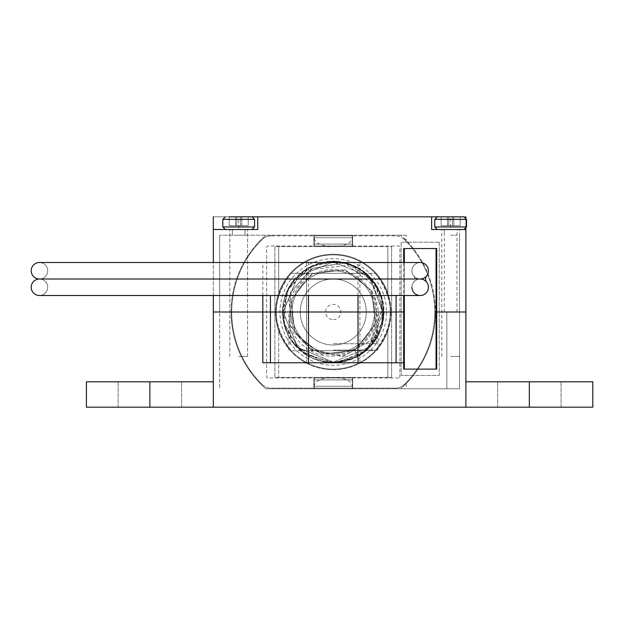 <?xml version="1.0" encoding="UTF-8"?>
<svg xmlns="http://www.w3.org/2000/svg" width="624" height="624" viewBox="0 0 624 624"><rect width="100%" height="100%" fill="white"/><g stroke="black" fill="none" stroke-linecap="round" stroke-linejoin="round"><path stroke-width="0.47" stroke-dasharray="3.12 2.34" d="M529.339 381.802L561.07 381.802L529.339 381.802L561.07 381.802L529.339 381.802L529.339 407.183L497.617 407.183L592.8 407.183L592.8 381.802L465.886 381.802L465.886 407.183L465.886 312L435.427 312L465.886 312L465.886 216.817L431.621 216.817L465.886 216.817L431.621 216.817L465.886 216.817L437.33 216.817L463.983 216.817L437.33 216.817L460.177 216.817L452.556 216.817L460.177 216.817L452.556 216.817L452.556 225.701L452.556 216.817L448.75 216.817L448.75 225.701L452.556 225.701L448.75 225.701L448.75 216.817L460.177 216.817L460.177 225.701L453.827 225.701L460.177 225.701L460.177 216.817L460.177 225.701L452.556 225.701L452.556 216.817L452.556 225.701L452.556 216.817L447.478 216.817L448.75 216.817L448.75 225.701L448.75 216.817L453.827 216.817L452.556 216.817L452.556 225.701L460.177 225.701L460.177 216.817L460.177 225.701L452.556 225.701L452.556 216.817L452.556 225.701L448.75 225.701L448.75 216.817L447.478 216.817L447.478 225.701L441.137 225.701L448.75 225.701L441.137 225.701L441.137 216.817L441.137 225.701L452.556 225.701L452.556 216.817L452.556 225.701L460.177 225.701L460.177 216.817M149.869 381.802L86.408 381.802L86.408 407.183L181.592 407.183L118.139 407.183L149.869 407.183L118.139 407.183L149.869 407.183L149.869 381.802L213.322 381.802L213.322 407.183L213.322 312L403.697 312L403.697 369.112L436.691 369.112L436.691 312L459.537 312L435.427 312A102.164 102.164 0 0 1 406.232 383.503L400.655 388.783A102.164 102.164 0 0 0 400.655 235.217L406.232 240.497A102.164 102.164 0 0 1 435.427 312L459.537 312L459.537 388.783L265.863 388.783A102.164 102.164 0 0 1 231.091 312A102.164 102.164 0 0 0 265.863 388.783L459.537 388.783L459.537 312L436.691 312L436.691 248.539L403.697 248.539L403.697 312L219.671 312L219.671 388.783L219.671 312L231.091 312L213.322 312L213.322 216.817L465.886 216.817L465.886 229.507L465.886 216.817M352.295 379.899L314.223 379.899L352.295 379.899L352.295 388.783L314.223 388.783L352.295 388.783M314.223 379.899L314.223 388.783M333.255 312L377.676 312L333.255 312M333.255 350.072L377.676 350.072L333.255 350.072M333.255 362.762L306.602 362.762L333.255 362.762M404.329 369.112L436.059 369.112L436.059 248.539L404.329 248.539L404.329 369.112L436.059 369.112M213.322 381.802L213.322 407.183L149.869 407.183M465.886 381.802L465.886 407.183L213.322 407.183M403.697 362.762L262.821 362.762M465.886 407.183L529.339 407.183M270.434 295.503L270.434 362.762M396.084 362.762L396.084 295.503M406.232 383.503L406.232 388.783M446.846 312L446.846 388.783L446.846 312M465.886 229.507L431.621 229.507L431.621 216.817L431.621 229.507L465.886 229.507L431.621 229.507L431.621 216.817M450.653 312L457.002 312L450.653 312M314.223 244.101L352.295 244.101L314.223 244.101L314.223 235.217L352.295 235.217L314.223 235.217M352.295 244.101L352.295 235.217M333.255 343.73L376.412 343.73L333.255 343.73M333.255 262.501L359.908 262.501L333.255 262.501M257.743 229.507L257.743 216.817L257.743 229.507L213.322 229.507L213.322 216.817L257.743 216.817L225.381 216.817L240.607 216.817L229.187 216.817L229.187 225.701L235.537 225.701L229.187 225.701L229.187 216.817L229.187 225.701L240.607 225.701L240.607 216.817L248.227 216.817L238.703 216.817L248.227 216.817L240.607 216.817L240.607 225.701L236.8 225.701L236.8 216.817L236.8 225.701L236.8 216.817L240.607 216.817L235.537 216.817L236.8 216.817L236.8 225.701L236.8 216.817L236.8 225.701L229.187 225.701L229.187 216.817M238.703 235.217L245.053 235.217L238.703 235.217M450.653 235.217L457.002 235.217L450.653 235.217M262.821 295.503L262.821 262.501L403.697 262.501L403.697 295.503M213.322 295.503L213.322 262.501M213.322 229.507L238.703 229.507L213.322 229.507L213.322 216.817M465.886 228.649L465.886 217.675M358.004 295.503L358.004 262.501L308.513 262.501L308.513 295.503M262.821 262.501L308.513 262.501M358.004 262.501L403.697 262.501M231.091 312A102.164 102.164 0 0 1 265.863 235.217A102.164 102.164 0 0 0 231.091 312M406.232 235.217L219.671 235.217L406.232 235.217L406.232 240.497M450.653 229.507L463.983 229.507L437.33 229.507L463.983 229.507L437.33 229.507L463.983 229.507L437.33 229.507L450.653 229.507L441.769 229.507L450.653 229.507L450.653 216.817M219.671 235.217L219.671 312L219.671 235.217M459.537 235.217L459.537 312L459.537 235.217M376.709 287.75C383.549 299.676 385.343 312.374 382.099 325.853A50.762 50.762 0 0 1 357.997 356.327C383.456 338.676 389.984 315.65 377.59 287.258C359.931 261.807 336.913 255.278 308.521 267.673C283.062 285.324 276.533 308.35 288.928 336.742A50.762 50.762 0 0 0 357.997 356.327A50.762 50.762 0 0 0 377.59 287.258C359.931 261.807 336.913 255.278 308.521 267.673C283.062 285.324 276.533 308.35 288.928 336.742C306.579 362.193 329.605 368.722 357.997 356.327L354.65 350.329L357.997 356.327C378.534 340.197 383.916 320.104 374.158 296.057C381.42 321.875 373.097 340.821 349.198 352.895C325.985 360.586 307.359 354.385 293.319 334.285L288.592 298.108L311.376 269.513L347.732 265.411L376.709 287.75M286.712 337.974A53.305 53.305 0 0 0 359.237 358.55A53.305 53.305 0 0 0 379.805 286.026A53.305 53.305 0 0 0 307.281 265.45A53.305 53.305 0 0 0 286.712 337.974M370.383 291.283A42.518 42.518 0 0 1 353.98 349.128A42.518 42.518 0 0 1 296.135 332.717A42.518 42.518 0 0 1 312.538 274.872A42.518 42.518 0 0 1 370.383 291.283A42.518 42.518 0 0 1 353.98 349.128A42.518 42.518 0 0 1 296.135 332.717A42.518 42.518 0 0 1 312.538 274.872A42.518 42.518 0 0 1 370.383 291.283M283.39 339.83A57.112 57.112 0 0 1 305.425 262.127A57.112 57.112 0 0 1 383.128 284.17A57.112 57.112 0 0 1 361.093 361.873A57.112 57.112 0 0 1 283.39 339.83A57.112 57.112 0 0 1 305.425 262.127A57.112 57.112 0 0 1 383.128 284.17A57.112 57.112 0 0 1 361.093 361.873A57.112 57.112 0 0 1 283.39 339.83M288.928 336.742C306.579 362.193 329.605 368.722 357.997 356.327A50.762 50.762 0 0 1 356.772 356.99L340.509 362.248A50.762 50.762 0 0 1 339.152 362.427L319.925 360.984A50.762 50.762 0 0 1 319.402 360.836L294.606 344.908A50.762 50.762 0 0 1 294.512 344.799L288.928 336.742C306.579 362.193 329.605 368.722 357.997 356.327C383.456 338.676 389.984 315.65 377.59 287.258C359.931 261.807 336.913 255.278 308.521 267.673C283.062 285.324 276.533 308.35 288.928 336.742C306.579 362.193 329.605 368.722 357.997 356.327C383.456 338.676 389.984 315.65 377.59 287.258C359.931 261.807 336.913 255.278 308.521 267.673C283.062 285.324 276.533 308.35 288.928 336.742C306.579 362.193 329.605 368.722 357.997 356.327C383.456 338.676 389.984 315.65 377.59 287.258C359.931 261.807 336.913 255.278 308.521 267.673C283.062 285.324 276.533 308.35 288.928 336.742C306.579 362.193 329.605 368.722 357.997 356.327C383.456 338.676 389.984 315.65 377.59 287.258C359.931 261.807 336.913 255.278 308.521 267.673C283.062 285.324 276.533 308.35 288.928 336.742C306.579 362.193 329.605 368.722 357.997 356.327C383.456 338.676 389.984 315.65 377.59 287.258C359.931 261.807 336.913 255.278 308.521 267.673C283.062 285.324 276.533 308.35 288.928 336.742C306.579 362.193 329.605 368.722 357.997 356.327C383.456 338.676 389.984 315.65 377.59 287.258C359.931 261.807 336.913 255.278 308.521 267.673C283.062 285.324 276.533 308.35 288.928 336.742C306.579 362.193 329.605 368.722 357.997 356.327C383.456 338.676 389.984 315.65 377.59 287.258C359.931 261.807 336.913 255.278 308.521 267.673C283.062 285.324 276.533 308.35 288.928 336.742C306.579 362.193 329.605 368.722 357.997 356.327C383.456 338.676 389.984 315.65 377.59 287.258C359.931 261.807 336.913 255.278 308.521 267.673C283.062 285.324 276.533 308.35 288.928 336.742C306.579 362.193 329.605 368.722 357.997 356.327C383.456 338.676 389.984 315.65 377.59 287.258C359.931 261.807 336.913 255.278 308.521 267.673C283.062 285.324 276.533 308.35 288.928 336.742C306.579 362.193 329.605 368.722 357.997 356.327C383.456 338.676 389.984 315.65 377.59 287.258C359.931 261.807 336.913 255.278 308.521 267.673C283.062 285.324 276.533 308.35 288.928 336.742C306.579 362.193 329.605 368.722 357.997 356.327C383.456 338.676 389.984 315.65 377.59 287.258C359.931 261.807 336.913 255.278 308.521 267.673C283.062 285.324 276.533 308.35 288.928 336.742C306.579 362.193 329.605 368.722 357.997 356.327C383.456 338.676 389.984 315.65 377.59 287.258C359.931 261.807 336.913 255.278 308.521 267.673C283.062 285.324 276.533 308.35 288.928 336.742C306.579 362.193 329.605 368.722 357.997 356.327C383.456 338.676 389.984 315.65 377.59 287.258C359.931 261.807 336.913 255.278 308.521 267.673C283.062 285.324 276.533 308.35 288.928 336.742L284.661 326.68L283.093 319.777L282.547 309.715L288.062 288.881L293.436 280.511L308.279 267.805L327.366 261.573L337.319 261.394L348.192 263.476L363.441 271.183L370.913 277.953L377.59 287.258A50.762 50.762 0 0 0 308.521 267.673A50.762 50.762 0 0 0 288.928 336.742M382.099 325.853C385.687 312.398 384.181 299.528 377.59 287.258L381.56 296.384L382.099 325.853M349.198 352.895L354.65 350.329L375.492 323.981L371.592 290.612L345.236 269.771L311.867 273.671L291.026 300.019L294.926 333.388L321.282 354.229L354.65 350.329L375.492 323.981L371.592 290.612L345.236 269.771L311.867 273.671L291.026 300.019L294.926 333.388L321.282 354.229L354.65 350.329L375.492 323.981L371.592 290.612L345.236 269.771L311.867 273.671L291.026 300.019L294.926 333.388L321.282 354.229L354.65 350.329L375.492 323.981L371.592 290.612L345.236 269.771L311.867 273.671L291.026 300.019L294.926 333.388L321.282 354.229L354.65 350.329L375.492 323.981L371.592 290.612L345.236 269.771L311.867 273.671L291.026 300.019L294.926 333.388L321.282 354.229L354.65 350.329L375.492 323.981L371.592 290.612L345.236 269.771L311.867 273.671L291.026 300.019L294.926 333.388L321.282 354.229L354.65 350.329L375.492 323.981L371.592 290.612L345.236 269.771L311.867 273.671L291.026 300.019L294.926 333.388L321.282 354.229L354.65 350.329L321.282 354.229L294.926 333.388L291.026 300.019L311.867 273.671L345.236 269.771L371.592 290.612L375.492 323.981L354.65 350.329L321.282 354.229L294.926 333.388L291.026 300.019L311.867 273.671L345.236 269.771L371.592 290.612L375.492 323.981L354.65 350.329L321.282 354.229L294.926 333.388L291.026 300.019L311.867 273.671L345.236 269.771L371.592 290.612L375.492 323.981L354.65 350.329L321.282 354.229L294.926 333.388L291.026 300.019L311.867 273.671L345.236 269.771L371.592 290.612L375.492 323.981L354.65 350.329L321.282 354.229L294.926 333.388L291.026 300.019L311.867 273.671L345.236 269.771L371.592 290.612L375.492 323.981L354.65 350.329L321.282 354.229L294.926 333.388L291.026 300.019L311.867 273.671L345.236 269.771L371.592 290.612L375.492 323.981L354.65 350.329L321.282 354.229L294.926 333.388L291.026 300.019L311.867 273.671L345.236 269.771L371.592 290.612L374.158 296.057M352.615 388.151L352.615 377.996L313.903 377.996L352.615 377.996L313.903 377.996L352.615 377.996L352.615 388.151L313.903 388.151L313.903 377.996L313.903 388.151L352.615 388.151M352.615 246.004L352.615 235.849L313.903 235.849L352.615 235.849L313.903 235.849L352.615 235.849L352.615 246.004L313.903 246.004L313.903 235.849L313.903 246.004L352.615 246.004M395.437 388.151L271.081 388.151A12.691 12.691 0 0 1 262.197 384.524A101.533 101.533 0 0 1 262.197 239.476A12.691 12.691 0 0 1 271.081 235.849L395.437 235.849A12.691 12.691 0 0 1 404.313 239.476A101.533 101.533 0 0 1 404.313 384.524A12.691 12.691 0 0 1 395.437 388.151L271.081 388.151L395.437 388.151A12.691 12.691 0 0 0 404.313 384.524A101.533 101.533 0 0 0 404.313 239.476A101.533 101.533 0 0 1 404.313 384.524A101.533 101.533 0 0 0 404.313 239.476A12.691 12.691 0 0 0 395.437 235.849L271.081 235.849A12.691 12.691 0 0 0 262.197 239.476A101.533 101.533 0 0 0 262.197 384.524A101.533 101.533 0 0 1 262.197 239.476A101.533 101.533 0 0 0 262.197 384.524A12.691 12.691 0 0 0 271.081 388.151L395.437 388.151A12.691 12.691 0 0 0 404.313 384.524A12.691 12.691 0 0 1 395.437 388.151M398.619 377.996L267.899 377.996A1.271 1.271 0 0 1 266.627 376.724L266.627 247.276A1.271 1.271 0 0 1 267.899 246.004L398.619 246.004A1.271 1.271 0 0 1 399.89 247.276L399.89 376.724A1.271 1.271 0 0 1 398.619 377.996A1.271 1.271 0 0 0 399.89 376.724L399.89 247.276A1.271 1.271 0 0 0 398.619 246.004L267.899 246.004A1.271 1.271 0 0 0 266.627 247.276L266.627 376.724A1.271 1.271 0 0 0 267.899 377.996L398.619 377.996M278.686 330.876C274.474 318.295 274.474 305.705 278.686 293.124A57.743 57.743 0 0 1 391.006 312A57.743 57.743 0 0 1 333.255 369.743A57.743 57.743 0 0 1 275.512 312A57.743 57.743 0 0 1 387.832 293.124L387.832 246.636L274.88 246.636L391.638 246.636L387.832 246.636L387.832 293.124C392.044 305.705 392.044 318.295 387.832 330.876A57.743 57.743 0 0 1 278.686 330.876L278.686 377.364L278.686 330.876M352.295 385.687L352.256 386.248L314.262 386.248L314.223 385.687C315.432 380.671 321.781 377.894 333.255 377.364C344.737 377.894 351.086 380.671 352.295 385.687L352.295 377.364L314.223 377.364L352.295 377.364M314.223 385.687L314.223 377.364M352.295 246.636L314.223 246.636L352.295 246.636L352.295 238.313C351.086 243.329 344.737 246.106 333.255 246.636C321.781 246.106 315.432 243.329 314.223 238.313L314.262 237.752L352.256 237.752L352.295 238.313M314.223 246.636L314.223 238.313M387.832 377.364L387.832 330.876L387.832 377.364L274.88 377.364L274.88 246.636L274.88 377.364L391.638 377.364L391.638 246.636L391.638 377.364L387.832 377.364M404.313 239.476A12.691 12.691 0 0 0 395.437 235.849A12.691 12.691 0 0 1 404.313 239.476M271.081 235.849A12.691 12.691 0 0 0 262.197 239.476A12.691 12.691 0 0 1 271.081 235.849M262.197 384.524A12.691 12.691 0 0 0 271.081 388.151A12.691 12.691 0 0 1 262.197 384.524M278.686 293.124L278.686 246.636L278.686 293.124M314.262 237.752L352.256 237.752M314.262 386.248L352.256 386.248M450.653 356.421L459.537 356.421L450.653 356.421M447.478 216.817L447.478 225.701L447.478 216.817L447.478 225.701L447.478 216.817L447.478 225.701L448.75 225.701L448.75 216.817L448.75 225.701L448.75 216.817L448.75 225.701L441.137 225.701L441.137 216.817L441.137 225.701L452.556 225.701L448.75 225.701L448.75 216.817M238.703 229.507L252.034 229.507L225.381 229.507L252.034 229.507L225.381 229.507L238.703 229.507L229.819 229.507L238.703 229.507L238.703 216.817M238.703 356.421L247.588 356.421L238.703 356.421M241.878 225.701L248.227 225.701L248.227 216.817L241.878 216.817L248.227 216.817L248.227 225.701L240.607 225.701L240.607 216.817L241.878 216.817L240.607 216.817L240.607 225.701L240.607 216.817L240.607 225.701L248.227 225.701L248.227 216.817L248.227 225.701L236.8 225.701L240.607 225.701L240.607 216.817L240.607 225.701L241.878 225.701L241.878 216.817L241.878 225.701M236.8 225.701L236.8 216.817L236.8 225.701L235.537 225.701L236.8 225.701M411.949 270.754A8.252 8.252 0 0 0 413.751 275.902A4.961 4.961 0 0 1 413.751 282.095A8.252 8.252 0 0 0 420.194 295.503A8.252 8.252 0 0 0 426.637 282.095A4.961 4.961 0 0 1 426.637 275.902A8.252 8.252 0 0 0 420.194 262.501A8.252 8.252 0 0 0 413.751 275.902A4.961 4.961 0 0 1 413.751 282.095A8.252 8.252 0 0 0 420.194 295.503A8.252 8.252 0 0 0 428.446 287.251A8.252 8.252 0 0 0 420.194 278.998A8.252 8.252 0 0 0 411.949 287.251A8.252 8.252 0 0 0 420.194 295.503A8.252 8.252 0 0 1 411.949 287.251A8.252 8.252 0 0 1 420.194 278.998A8.252 8.252 0 0 0 428.446 270.754A8.252 8.252 0 0 0 420.194 262.501A8.252 8.252 0 0 0 411.949 270.754A8.252 8.252 0 0 0 420.194 278.998A8.252 8.252 0 0 1 411.949 270.754A8.252 8.252 0 0 1 420.194 262.501A8.252 8.252 0 0 0 411.949 270.754A8.252 8.252 0 0 0 420.194 278.998M428.446 287.251A8.252 8.252 0 0 0 426.637 282.095M439.234 242.198L401.162 242.198L401.162 375.461L439.234 375.461L439.234 242.198L401.162 242.198L401.162 375.461L439.234 375.461L439.234 242.198M436.059 248.539L404.329 248.539M404.329 262.501L404.329 295.503M426.637 275.902A8.252 8.252 0 0 0 428.446 270.754M39.452 262.501A8.252 8.252 0 0 1 47.697 270.754A8.252 8.252 0 0 1 39.452 278.998A8.252 8.252 0 0 1 31.2 270.754A8.252 8.252 0 0 1 39.452 262.501A8.252 8.252 0 0 1 47.697 270.754A8.252 8.252 0 0 1 39.452 278.998A8.252 8.252 0 0 1 47.697 287.251A8.252 8.252 0 0 1 39.452 295.503A8.252 8.252 0 0 1 31.2 287.251A8.252 8.252 0 0 1 39.452 278.998A8.252 8.252 0 0 1 47.697 287.251A8.252 8.252 0 0 1 39.452 295.503M441.137 225.701L441.137 216.817L441.137 225.701M452.556 225.701L452.556 216.817L452.556 225.701L453.827 225.701L452.556 225.701M333.255 278.998A33.002 33.002 0 0 1 366.257 312A33.002 33.002 0 0 1 333.255 345.002A33.002 33.002 0 0 0 366.257 312A33.002 33.002 0 0 0 333.255 278.998A33.002 33.002 0 0 0 300.261 312A33.002 33.002 0 0 0 333.255 345.002A33.002 33.002 0 0 1 300.261 312A33.002 33.002 0 0 1 333.255 278.998M333.255 319.652A7.652 7.652 0 0 0 340.907 312A7.652 7.652 0 0 0 333.255 304.348A7.652 7.652 0 0 0 325.603 312A7.652 7.652 0 0 0 333.255 319.652M291.268 350.711A57.112 57.112 0 0 0 333.255 369.112A57.112 57.112 0 0 1 276.143 312A57.112 57.112 0 0 1 333.255 254.888A57.112 57.112 0 0 0 291.268 273.289C271.3 299.021 271.3 324.823 291.268 350.711L375.25 350.711C395.21 324.979 395.21 299.177 375.25 273.289L291.268 273.289L375.25 273.289A57.112 57.112 0 0 0 333.255 254.888A57.112 57.112 0 0 1 390.367 312A57.112 57.112 0 0 1 333.255 369.112A57.112 57.112 0 0 0 375.25 350.711L291.268 350.711M306.602 273.289L359.908 273.289L306.602 273.289L306.602 350.711L359.908 350.711L306.602 350.711M359.908 273.289L359.908 350.711M333.255 270.754A41.246 41.246 0 0 0 292.009 312A41.246 41.246 0 0 0 333.255 353.246A41.246 41.246 0 0 0 374.509 312A41.246 41.246 0 0 0 333.255 270.754A41.246 41.246 0 0 0 292.009 312A41.246 41.246 0 0 0 333.255 353.246A41.246 41.246 0 0 0 374.509 312A41.246 41.246 0 0 0 333.255 270.754M333.255 261.877L313.708 265.84L307.008 269.295L288.623 289.169L285.394 297.102L284.56 323.887L286.642 330.447L302.983 351.952L307.687 355.118L333.263 362.131L297.796 347.435L283.124 311.984L297.804 276.557L333.255 261.869L297.82 276.541L283.124 312.023L297.82 347.459L333.255 362.131L322.834 361.039L302.671 351.718L293.233 342.186L284.209 322.351L283.171 309.917L288.522 289.38L295.074 279.513L311.969 266.612L324.129 262.704L333.255 261.877L297.804 276.557L283.124 311.992L297.812 347.451L333.255 362.131L297.804 347.443L283.124 311.977L297.812 276.557L333.255 261.869L317.842 264.295L309.949 267.618L290.417 285.971L287.251 292.079L283.592 318.841L284.684 324.41L298.093 347.732L303.849 352.599L329.246 361.975L333.255 362.131L297.812 347.451L283.124 312.023L297.812 276.549L333.255 261.869L346.32 263.601L356.569 267.618C367.669 273.601 375.539 282.493 380.164 294.302L382.684 303.631L383.393 312C380.414 342.451 363.698 359.167 333.255 362.131C374.189 364.205 399.625 309.769 371.6 279.7A50.131 50.131 0 0 0 343.777 262.985L350.29 264.849L361.655 270.691L376.717 287.009L381.787 299.426L382.535 321.204L378.737 333.091L365.937 350.017L356.101 356.624L335.564 362.076L333.255 362.131L368.69 347.467L383.393 312.031L368.698 276.549L333.255 261.869L368.729 276.572L383.393 311.984L368.737 347.42L333.255 362.131L338.2 361.889L361.241 353.597L365.641 350.267L381.069 327.085L382.715 320.221L383.393 312L375.469 284.95L364.923 273.14C355.664 265.738 345.111 261.979 333.255 261.869L368.698 276.541L383.393 312.008L368.698 347.459L333.255 362.131L341.172 361.507L365.758 350.173L371.779 344.081L382.801 319.652L383.386 312.796L376.522 286.673L373.386 281.947L352.069 265.535L344.893 263.234L333.255 261.885L342.904 262.805A50.131 50.131 0 0 1 370.89 278.881L369.268 277.118L345.946 263.5L340.384 262.376L333.255 261.877M350.298 264.849L344.237 263.102L311.883 268.336L290.238 292.921L289.887 325.642L311.594 350.072L343.021 356.413L370.82 340.376L381.849 310.206L371.6 279.7M342.904 262.805L311.353 268.585L290.293 292.75L289.606 324.769L310.245 349.292L311.594 350.072M380.164 294.302C375.492 282.617 367.63 273.718 356.569 267.618M310.245 349.292L342.1 356.616L370.625 340.642L381.841 309.902L370.89 278.873M343.777 262.985L344.237 263.102M450.653 219.352L466.518 219.352L434.788 219.352L466.518 219.352L463.983 216.817L466.518 219.352L466.518 226.964L434.788 226.964L466.518 226.964L434.788 226.964L466.518 226.964L434.788 226.964L437.33 229.507L434.788 226.964L434.788 219.352L450.653 219.352M453.827 225.701L453.827 216.817L453.827 225.701M254.569 219.352L254.569 226.964L222.838 226.964L254.569 226.964L222.838 226.964L222.838 219.352L254.569 219.352L222.838 219.352L254.569 219.352L252.034 216.817M235.537 216.817L235.537 225.701L235.537 216.817M497.617 407.183L497.617 381.802L497.617 407.183M118.139 407.183L118.139 381.802L118.139 407.183M288.842 350.072L288.842 312M306.602 362.762L306.602 350.072M359.908 362.762L359.908 350.072M377.676 350.072L377.676 312M181.592 407.183L181.592 381.802L181.592 407.183M561.07 407.183L561.07 381.802L561.07 407.183M457.002 312L457.002 229.507M290.105 343.73L290.105 312M359.908 262.501L359.908 343.73M245.053 235.217L245.053 229.507L245.053 235.217M444.311 235.217L444.311 229.507L444.311 235.217M232.362 235.217L232.362 229.507L232.362 235.217M306.602 262.501L306.602 343.73M376.412 343.73L376.412 312M444.311 312L444.311 229.507M463.983 229.507L466.518 226.964L463.983 229.507M459.537 356.421L459.537 229.507M441.769 356.421L441.769 229.507M434.788 219.352L437.33 216.817L434.788 219.352L434.788 226.964M254.569 226.964L252.034 229.507M247.588 356.421L247.588 229.507L247.588 356.421M229.819 356.421L229.819 229.507L229.819 356.421M222.838 226.964L225.381 229.507M222.838 219.352L225.381 216.817M466.518 219.352L466.518 226.964"/><path stroke-width="0.94" d="M213.322 295.503L213.322 312L403.697 312L396.084 312L396.084 362.762L358.004 362.762L358.004 312L213.322 312L213.322 407.183L465.886 407.183L465.886 312L436.691 312L465.886 312L465.886 228.649M436.691 369.112L436.691 248.539L436.059 248.539L436.059 369.112L436.691 369.112M404.329 295.503L404.329 369.112L403.697 369.112L403.697 295.503M529.339 407.183L529.339 381.802L592.8 381.802L592.8 407.183L465.886 407.183M213.322 407.183L86.408 407.183L86.408 381.802L149.869 381.802L149.869 407.183M308.513 295.503L308.513 362.762L270.434 362.762L270.434 295.503M308.513 362.762L358.004 362.762M270.434 362.762L262.821 362.762L262.821 295.503M403.697 362.762L396.084 362.762M529.339 381.802L465.886 381.802M213.322 381.802L149.869 381.802M396.084 295.503L396.084 312L358.004 312L358.004 295.503M404.329 262.501L404.329 248.539L403.697 248.539L403.697 262.501M437.33 216.817L463.983 216.817L466.518 219.352L434.788 219.352L437.33 216.817L441.137 216.817L431.621 216.817L431.621 229.507L465.886 229.507M431.621 216.817L229.187 216.817M213.322 262.501L213.322 229.507L257.743 229.507L257.743 216.817M213.322 229.507L213.322 216.817M465.886 217.675L465.886 216.817M463.983 216.817L460.177 216.817M447.478 216.817L448.75 216.817M428.446 270.754A8.252 8.252 0 0 0 420.194 262.501A8.252 8.252 0 0 1 428.446 270.754A8.252 8.252 0 0 1 420.194 278.998A8.252 8.252 0 0 0 428.446 270.754M411.949 287.251A8.252 8.252 0 0 0 420.194 295.503A8.252 8.252 0 0 0 428.446 287.251A8.252 8.252 0 0 0 420.194 278.998L39.452 278.998A8.252 8.252 0 0 1 31.2 270.754A8.252 8.252 0 0 1 39.452 262.501L420.194 262.501M404.329 248.539L436.059 248.539M436.059 369.112L404.329 369.112M426.637 282.095A4.961 4.961 0 0 1 426.637 275.902M420.194 295.503A8.252 8.252 0 0 0 428.446 287.251A8.252 8.252 0 0 1 420.194 295.503L39.452 295.503A8.252 8.252 0 0 1 31.2 287.251A8.252 8.252 0 0 1 39.452 278.998L420.194 278.998M434.788 219.352L434.788 226.964L466.518 226.964L463.983 229.507M252.034 216.817L254.569 219.352L222.838 219.352L222.838 226.964L254.569 226.964L252.034 229.507M466.518 219.352L466.518 226.964M434.788 226.964L437.33 229.507M254.569 219.352L254.569 226.964M222.838 226.964L225.381 229.507M222.838 219.352L225.381 216.817"/></g></svg>
